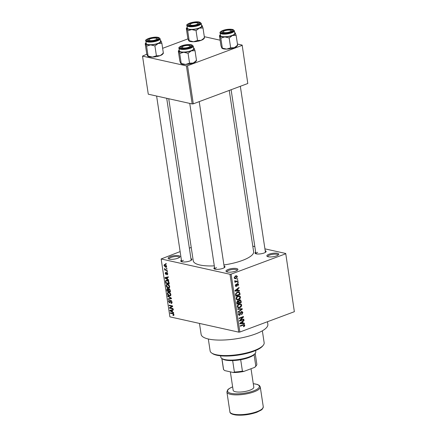 <?xml version="1.0" encoding="UTF-8"?>
<svg xmlns="http://www.w3.org/2000/svg" width="437" height="437" viewBox="0 0 437 437"><rect width="100%" height="100%" fill="white"/><g stroke="black" fill="none" stroke-linecap="round" stroke-linejoin="round"><path stroke-width="0.66" d="M276.55 255.863A6.025 1.715 171.4 0 1 267.193 256.393A6.025 1.715 171.4 0 1 269.066 254.197A6.025 1.715 171.4 0 1 276.053 253.127A6.025 1.715 171.4 0 1 278.571 254.673A6.025 1.715 171.4 0 1 276.55 255.863M278.09 255.104A5.222 1.486 -8.6 0 0 278.085 255.011A5.222 1.486 -8.6 0 0 275.053 254.126A5.222 1.486 -8.6 0 0 269.678 255.071A5.222 1.486 -8.6 0 0 267.761 256.574A5.222 1.486 -8.6 0 0 267.783 256.661M177.804 258.245A6.025 1.715 171.4 0 1 168.453 258.78A6.025 1.715 171.4 0 1 170.321 256.585A6.025 1.715 171.4 0 1 177.307 255.508A6.025 1.715 171.4 0 1 179.831 257.06A6.025 1.715 171.4 0 1 177.804 258.245M179.345 257.486A5.222 1.486 -8.6 0 0 179.345 257.398A5.222 1.486 -8.6 0 0 176.308 256.514A5.222 1.486 -8.6 0 0 170.938 257.459A5.222 1.486 -8.6 0 0 169.015 258.961A5.222 1.486 -8.6 0 0 169.037 259.048M235.68 271.104A6.025 1.715 171.4 0 1 226.328 271.639A6.025 1.715 171.4 0 1 228.196 269.443A6.025 1.715 171.4 0 1 235.188 268.367A6.025 1.715 171.4 0 1 237.706 269.919A6.025 1.715 171.4 0 1 235.68 271.104M237.22 270.345A5.222 1.486 -8.6 0 0 237.22 270.257A5.222 1.486 -8.6 0 0 234.183 269.372A5.222 1.486 -8.6 0 0 228.813 270.317A5.222 1.486 -8.6 0 0 226.89 271.819A5.222 1.486 -8.6 0 0 226.912 271.907M190.958 258.677A5.626 1.601 171.4 0 1 191.696 259.878A5.626 1.601 171.4 0 1 189.805 260.987A5.626 1.601 171.4 0 1 181.076 261.484A5.626 1.601 171.4 0 1 181.421 260.113M183.436 260.31A4.823 1.371 -8.6 0 0 181.661 261.692A4.823 1.371 -8.6 0 0 181.672 261.747M265.199 250.696A5.626 1.601 171.4 0 1 265.942 251.903A5.626 1.601 171.4 0 1 264.052 253.012A5.626 1.601 171.4 0 1 255.317 253.509A5.626 1.601 171.4 0 1 255.667 252.138M257.677 252.329A4.823 1.371 -8.6 0 0 255.907 253.717A4.823 1.371 -8.6 0 0 255.918 253.771M224.083 266.035A5.626 1.601 171.4 0 1 224.826 267.236A5.626 1.601 171.4 0 1 222.936 268.345A5.626 1.601 171.4 0 1 214.201 268.848A5.626 1.601 171.4 0 1 214.551 267.477M216.561 267.668A4.823 1.371 -8.6 0 0 214.791 269.055A4.823 1.371 -8.6 0 0 214.802 269.11M267.471 321.73L267.859 324.287A33.747 9.614 171.4 0 1 255.448 333.988A33.747 9.614 171.4 0 1 220.729 340.09A33.747 9.614 171.4 0 1 201.124 334.381L199.469 323.418M229.239 90.421L253.624 251.657A30.535 8.696 171.4 0 1 242.393 260.436A30.535 8.696 171.4 0 1 223.919 264.942M285.727 253.476L294.358 311.701L285.727 253.476L264.92 248.855M254.831 246.615L252.794 246.162M166.606 266.1L166.175 267.16L165.497 267.16L163.979 265.516L164.405 264.461L165.06 264.456L166.606 266.1M167.163 270.071L167.234 270.558L164.694 269.995L164.623 269.509L165.028 269.602L164.558 268.493L165.317 269.574L167.163 270.071M167.027 274.392L167.415 273.77L166.923 273.032L166.044 274.578L165.159 273.322L165.71 272.36L165.519 273.387L165.923 274.081L166.787 272.53L167.786 273.884L167.147 274.889L167.027 274.392L167.808 274.152M167.344 272.874L166.71 273.103M165.421 272.398L165.71 272.36M165.831 272.857L165.519 273.387M165.923 274.081L166.623 273.775M166.47 272.541L166.787 272.53M169.043 282.499L169.256 283.919L165.765 283.143L165.508 281.035L166.06 280.281L167 280.275C167.972 280.368 168.655 281.111 169.043 282.499M170.233 290.381L170.463 291.883L166.967 291.108L166.743 289.6L167.42 288.464L168.229 289.147L168.988 288.677L170.233 290.381M167.076 288.475L167.42 288.464M168.562 288.688L168.988 288.677M171.413 298.16L171.484 298.635L168.207 299.296L168.13 298.793L171.042 298.334L167.764 296.368L167.688 295.86L171.413 298.16M172.976 308.5L173.047 308.981L169.556 308.205L169.48 307.692L171.97 306.266L169.168 305.643L169.097 305.163L172.588 305.938L172.664 306.457L170.179 307.877L172.976 308.5M173.817 315.367L173.019 315.465L172.905 314.973L173.538 314.547L173.194 313.968L170.321 313.263L170.244 312.777L172.615 313.302L173.953 314.662L173.653 315.47M172.905 314.973L173.899 314.411M229.999 274.267L161.144 258.966L169.9 316.847L238.749 332.147L229.999 274.267L231.113 274.146L239.869 332.027L238.749 332.147M173.587 312.559L173.664 313.067L169.949 310.816L169.873 310.308L173.134 309.538L173.21 310.046L172.227 310.232L172.484 311.909L173.587 312.559M170.987 302.907L171.632 301.923L170.883 300.809L169.638 302.939L168.474 301.35L169.299 300.121L168.879 301.426L169.578 302.459L169.911 302.382L170.086 300.874L170.801 300.323L172.047 302.054C172.129 303.087 171.817 303.535 171.107 303.398L170.987 302.907L172.074 302.595M171.599 303.382L171.107 303.398L171.932 303.092M171.359 300.629L170.676 300.814L171.304 300.58M168.868 300.143L169.299 300.121M169.414 300.618L169.124 300.64L169.398 300.536M169.578 302.459L170.381 302.213M170.441 300.334L170.801 300.323M170.556 295.723L169.43 295.936C168.458 295.822 167.748 295.062 167.311 293.653L167.945 292.2L168.824 292.189L170.151 292.948L170.894 294.456L170.239 295.909M169.354 287.759L168.229 287.972C167.251 287.857 166.546 287.098 166.109 285.694L166.743 284.241L167.622 284.225L168.95 284.984L169.693 286.492L169.037 287.95M168.649 279.882L168.726 280.39L165.006 278.14L164.929 277.632L168.19 276.856L168.267 277.364L167.289 277.555L167.54 279.232L168.649 279.882M167.371 271.459L167.447 271.945L166.945 271.83L166.874 271.35L167.371 271.459M166.868 268.138L166.945 268.618L166.442 268.509L166.371 268.023L166.868 268.138M166.18 263.566L166.251 264.052L165.754 263.937L165.683 263.456L166.18 263.566M191.226 247.451L189.363 248.145M180.131 251.586L161.144 258.966M237.695 278.713L237.766 279.199L237.149 279.429L237.073 278.943L237.695 278.713M238.198 282.034L238.269 282.521L237.652 282.75L237.575 282.269L238.198 282.034M239.471 290.458L239.547 290.966L234.991 291.108L234.909 290.6L239.012 287.437L239.088 287.945L237.859 288.846L238.11 290.523L239.471 290.458M240.055 298.684L238.64 299.716L237.16 299.908L236.078 298.695C236.16 297.264 236.81 296.362 238.023 295.996L239.651 295.898L240.525 297.04L240.055 298.684L239.574 298.575M241.257 306.643L239.842 307.681L238.367 307.872L237.28 306.654C237.362 305.223 238.012 304.321 239.225 303.961L240.858 303.862L241.727 304.999L241.257 306.643L240.782 306.539M242.879 312.602L241.656 314.755L241.53 314.29L242.366 312.75L241.475 312.045L239.842 315.285L239.214 315.35L238.444 314.35L239.52 312.406L238.946 314.148L239.782 314.798L240.203 314.482L240.47 312.684L241.393 311.565L242.049 311.505L242.879 312.602L242.3 312.477M240.962 311.81L241.847 312.007L240.858 311.909M238.504 314.629L239.782 314.798M244.414 323.14L244.491 323.648L239.929 323.79L239.853 323.276L243.955 320.113L244.032 320.621L242.803 321.523L243.054 323.2L244.414 323.14M285.607 253.821L231.113 274.146M294.358 311.701L239.869 332.027M244.594 326.078L243.589 326.761L243.464 326.297L244.272 325.374L243.868 324.975L240.301 326.231L240.23 325.745L244.212 324.478L244.786 325.21L244.594 326.078L244.054 325.958M244.272 325.374L242.885 324.757M243.797 319.076L243.873 319.562L239.536 321.179L239.46 320.66L242.622 317.322L239.148 318.617L239.077 318.131L243.409 316.514L243.491 317.033L240.328 320.37L243.797 319.076M242.235 308.735L242.306 309.21L238.187 312.264L238.11 311.761L241.765 309.194L237.744 309.341L237.668 308.833L242.235 308.735M241.055 300.956L241.284 302.459L236.952 304.076L236.723 302.573L237.608 300.831L238.597 301.017L239.563 299.957L240.312 299.88L241.055 300.956L240.487 300.831M238.187 300.776L237.673 300.809M239.864 293.08L240.082 294.5L235.745 296.117L235.505 293.959L237.395 292.063L238.93 291.872L239.864 293.08L239.285 292.948M235.576 286.24L236.422 286.426L235.357 285.672L236.089 284.214L235.805 285.487L236.28 285.967L237.422 283.64L237.974 283.586L238.618 284.432L237.783 285.995L238.16 284.569L237.575 284.099L236.422 286.426L235.953 286.475M237.001 283.892L237.815 284.072L236.941 283.957M235.385 285.82L236.28 285.967M237.985 280.652L238.061 281.138L234.909 282.313L234.833 281.827L235.335 281.641L234.691 281.27L234.789 280.745L235.259 280.718L235.696 281.412L237.985 280.652M234.866 281.537L235.335 281.641L234.691 281.27M234.713 280.969L235.696 281.412M237.438 276.648L236.013 278.609L234.942 278.751L234.177 277.866L235.57 275.922L236.679 275.763L237.438 276.648L236.881 276.523M186.424 65.872L142.522 56.116L148.28 94.195L192.187 103.946L186.424 65.872L187.544 65.752L193.301 103.831L192.187 103.946M187.986 38.86L162.635 48.316M146.87 54.193L142.522 56.116M242.158 45.082L247.795 83.505L242.158 45.082L237.438 44.033M220.117 40.188L204.314 36.675M242.038 45.426L187.544 65.752M247.795 83.505L193.301 103.831M214.31 265.865A30.535 8.696 171.4 0 1 193.247 260.791L168.737 98.74M265.445 252.335A4.823 1.371 -8.6 0 0 265.439 252.275L240.334 86.286M224.328 267.668A4.823 1.371 -8.6 0 0 224.323 267.613L199.223 101.619M191.198 260.31A4.823 1.371 -8.6 0 0 191.193 260.25L166.699 98.287M244.108 325.057L244.786 325.21M242.519 323.211L244.491 323.648M243.464 320.496L244.032 320.621M242.278 321.408L242.803 321.523M242.502 323.08L243.054 323.2M241.191 323.243L242.524 323.227L242.317 321.878L240.339 323.331L241.191 323.243M239.913 323.233L240.339 323.331M241.814 321.769L242.317 321.878M243.01 319.371L243.873 319.562M241.765 317.131L242.622 317.322M242.568 316.83L243.491 317.033M239.837 320.261L240.328 320.37M238.711 315.033L239.842 315.285M238.995 312.728L239.645 312.87M238.422 314.028L238.946 314.148M240.35 308.773L242.306 309.21M239.935 308.784L241.765 309.194M238.067 308.822L237.668 308.833M237.897 307.216L239.842 307.681M237.848 307.233L237.542 307.337M241.131 304.868L241.727 304.999M237.788 306.463L238.569 307.364L239.776 307.189L241.224 305.195L240.421 304.294L238.34 305.021L237.788 306.463L237.258 306.348M237.826 304.906L238.34 305.021M238.553 304.283L239.285 304.447M240.426 302.267L241.284 302.459M237.384 303.404L238.678 302.923L238.422 301.519L237.755 301.29L237.384 303.404L236.832 303.278M237.122 301.148L238.422 301.519M239.186 302.732L240.705 302.164L240.421 300.656L239.64 300.443L239.039 301.776L239.186 302.732L238.629 302.606M238.471 301.65L239.039 301.776M238.995 300.301L240.421 300.656M236.69 299.252L238.64 299.716M236.646 299.274L236.335 299.378M239.924 296.909L240.525 297.04M236.581 298.504L237.362 299.405L238.575 299.23L240.017 297.231L239.214 296.335L237.133 297.056L236.581 298.504L236.056 298.384M236.619 296.947L237.133 297.056M237.346 296.324L238.083 296.488M239.219 294.309L240.082 294.5M236.177 295.439L239.498 294.205L239.367 293.331L238.553 292.348L237.466 292.55L236.029 293.861L236.177 295.439L235.625 295.319M235.505 294.462L236.051 294.582M235.548 293.751L236.029 293.861M236.712 292.38L237.466 292.55M237.351 292.08L238.717 292.369L237.373 292.069M237.575 290.529L239.547 290.966M238.52 287.819L239.088 287.945M237.335 288.731L237.859 288.846M237.559 290.403L238.11 290.523M236.248 290.567L237.581 290.55L237.378 289.201L235.396 290.649L236.248 290.567M234.969 290.556L235.396 290.649M236.87 289.086L237.378 289.201M238.094 284.318L238.618 284.432M236.778 284.208L237.307 284.329M235.636 284.547L236.215 284.678M235.335 285.383L235.805 285.487M237.591 282.373L238.269 282.521M237.198 280.947L238.061 281.138M237.089 279.046L237.766 279.199M234.281 278.222L236.013 278.609M234.625 277.714L235.128 278.243L235.936 278.123L236.991 276.807L236.493 276.277L235.674 276.392L234.625 277.714L234.161 277.61M234.959 276.233L235.674 276.392M173.948 315.121L173.019 315.465M173.593 313.821L173.194 313.968M171.107 312.968L170.321 313.263M170.381 310.658L169.949 310.816M173.183 309.877L172.227 310.232M173.423 309.571L170.272 310.609L172.052 311.657L171.845 310.308L170.272 310.609M172.424 311.515L172.052 311.657M173.172 309.811L171.845 310.308M170.343 307.916L169.556 308.205M171.97 306.856L169.48 307.692M171.954 306.769L172.653 306.37M172.604 306.031L171.97 306.266M169.955 305.354L169.168 305.643M171.992 301.787L171.632 301.923M168.857 301.202L168.474 301.35M171.157 300.47L170.086 300.874M170.643 298.384L168.207 299.296M171.419 298.192L171.042 298.334M168.229 296.193L167.764 296.368M170.791 295.428L169.43 295.936M167.699 293.511L167.311 293.653M167.721 293.74L169.365 295.45L170.031 295.445L170.485 294.369L168.884 292.67L168.13 292.697L167.721 293.74M169.201 292.298L168.13 292.697M169.501 292.44L168.884 292.67M170.851 294.232L170.485 294.369M167.759 290.813L166.967 291.108M167.131 289.458L166.743 289.6M169.25 288.77L168.229 289.147M167.977 288.802L167.174 289.868L167.305 290.714L168.349 290.944L168.098 289.518L167.311 288.966L167.917 288.742M168.72 290.807L168.349 290.944M168.638 289.316L168.098 289.518M169.567 288.972L168.611 290.081L168.758 291.037L169.982 291.304L169.703 289.769L168.808 289.168L169.49 288.912M170.354 291.168L169.982 291.304M170.048 289.638L169.703 289.769M170.195 290.141L169.824 290.277M169.583 287.47L168.229 287.972M166.497 285.547L166.109 285.694M166.513 285.782L168.158 287.491L168.829 287.48L169.283 286.404L167.682 284.706L166.923 284.738L166.513 285.782M167.994 284.34L166.923 284.738M168.3 284.476L167.682 284.706M169.649 286.268L169.283 286.404M166.552 282.848L165.765 283.143M167.311 280.363L165.508 281.035M166.098 282.75L168.775 283.345L167.95 281.138L167.071 280.756L166.322 280.751L165.934 281.215L166.098 282.75M169.152 283.203L168.775 283.345M167.699 280.521L167.071 280.756M168.349 280.991L167.95 281.138M169.015 282.335L168.644 282.471M165.437 277.981L165.006 278.14M168.24 277.2L167.289 277.555M168.48 276.894L165.328 277.927L167.109 278.975L166.901 277.626L165.328 277.927M167.48 278.839L167.109 278.975M168.229 277.134L166.901 277.626M167.737 273.649L167.415 273.77M165.503 273.191L165.159 273.322M166.623 273.819L166.082 274.021M167.404 271.661L166.945 271.83M165.536 269.684L164.694 269.995M164.935 268.755L164.492 268.919M166.901 268.34L166.442 268.509M166.557 266.761L165.497 267.16M164.334 265.385L163.979 265.516M165.743 264.729L164.339 265.614L165.421 266.674L166.628 266.423M166.563 265.887L164.629 264.942L165.525 264.609M165.421 266.674L166.24 266.007M166.213 263.768L165.754 263.937M263.282 345.235L262.626 346.044A26.515 7.555 171.4 0 1 253.722 351.272A26.515 7.555 171.4 0 1 212.557 353.615L211.694 353.036A27.318 7.779 -8.6 0 0 254.105 350.616A27.318 7.779 -8.6 0 0 263.282 345.235A27.318 7.779 -8.6 0 0 264.156 342.766L262.347 330.825M208.323 338.997L210.131 350.933A27.318 7.779 -8.6 0 0 211.694 353.036M237.111 45.202L237.624 45.246L234.319 47.688L230.665 47.841L226.666 49.097A7.822 2.229 171.4 0 1 223.433 48.857A7.822 2.229 171.4 0 1 222.176 48.381A7.822 2.229 171.4 0 1 222.067 48.299M237.526 45.426L236.941 46.147A7.822 2.229 171.4 0 1 234.319 47.688A7.822 2.229 171.4 0 1 226.666 49.097L221.81 48.021L220.953 45.683L219.456 35.79L219.969 35.834L220.832 38.166L224.826 36.91L229.168 37.948L232.473 35.506L236.127 35.353L235.264 33.021L234.751 32.977L235.264 33.021A7.822 2.229 171.4 0 1 232.473 35.506A7.822 2.229 171.4 0 1 224.826 36.91A7.822 2.229 171.4 0 1 219.969 35.834A7.822 2.229 171.4 0 1 220.133 34.889A7.822 2.229 171.4 0 1 220.341 34.67M220.832 38.166L222.329 48.059L221.81 48.021M231.49 29.765A5.626 1.601 171.4 0 1 232.539 31.049A5.626 1.601 171.4 0 1 228.316 32.802A5.626 1.601 171.4 0 1 222.821 32.993A5.626 1.601 171.4 0 1 221.92 32.655A5.626 1.601 171.4 0 1 224.432 30.344A5.626 1.601 171.4 0 1 231.49 29.765M230.9 30.47A4.015 1.142 -8.6 0 0 225.519 30.552A4.015 1.142 -8.6 0 0 223.312 31.617A4.015 1.142 -8.6 0 0 224.591 32.617A4.015 1.142 -8.6 0 0 228.797 32.207A4.015 1.142 -8.6 0 0 230.9 30.47L231.763 31.049A4.823 1.371 171.4 0 1 232.036 31.42A4.823 1.371 171.4 0 1 232.042 31.475A4.823 1.371 -8.6 0 0 232.036 31.42A4.823 1.371 -8.6 0 0 231.129 30.792M220.073 32.917L220.467 35.506A7.232 2.059 -8.6 0 0 222.045 36.506A7.232 2.059 -8.6 0 0 230.141 36.025A7.232 2.059 -8.6 0 0 234.767 33.343L234.374 30.754A7.232 2.059 171.4 0 1 229.753 33.436A7.232 2.059 171.4 0 1 221.652 33.917A7.232 2.059 171.4 0 1 220.073 32.917C218.899 31.786 225.383 28.394 232.533 29.426L234.374 30.754M237.624 45.246L236.127 35.353M230.665 47.841L229.168 37.948M219.456 35.79L219.969 35.834M234.642 32.507A7.822 2.229 171.4 0 1 234.904 32.655A7.822 2.229 171.4 0 1 235.264 33.021M223.187 31.994A4.823 1.371 -8.6 0 0 222.504 32.862A4.823 1.371 -8.6 0 0 222.52 32.917A4.823 1.371 171.4 0 1 222.504 32.862A4.823 1.371 171.4 0 1 222.657 32.425L223.312 31.617M197.218 24.264A4.015 1.142 -8.6 0 0 197.77 23.106A4.015 1.142 -8.6 0 0 194.612 22.795A4.015 1.142 -8.6 0 0 190.838 23.773A4.015 1.142 -8.6 0 0 190.182 24.259A4.015 1.142 -8.6 0 0 192.302 25.302A4.015 1.142 -8.6 0 0 197.218 24.264M197.77 23.106L198.633 23.691A4.823 1.371 171.4 0 1 198.911 24.057A4.823 1.371 171.4 0 1 198.917 24.117A4.823 1.371 -8.6 0 0 198.911 24.057A4.823 1.371 -8.6 0 0 197.999 23.429M190.057 24.63A4.823 1.371 -8.6 0 0 189.374 25.499A4.823 1.371 -8.6 0 0 189.39 25.559A4.823 1.371 171.4 0 1 189.374 25.499A4.823 1.371 171.4 0 1 189.532 25.067L190.182 24.259M182.852 46.469A4.015 1.142 -8.6 0 0 182.196 46.956A4.015 1.142 -8.6 0 0 184.316 47.999A4.015 1.142 -8.6 0 0 189.232 46.961A4.015 1.142 -8.6 0 0 189.784 45.809A4.015 1.142 -8.6 0 0 186.626 45.492A4.015 1.142 -8.6 0 0 182.852 46.469M182.071 47.327A4.823 1.371 -8.6 0 0 181.388 48.201A4.823 1.371 -8.6 0 0 181.404 48.256A4.823 1.371 171.4 0 1 181.388 48.201A4.823 1.371 171.4 0 1 181.541 47.764L182.196 46.956M189.784 45.809L190.647 46.388A4.823 1.371 171.4 0 1 190.925 46.759A4.823 1.371 171.4 0 1 190.925 46.814A4.823 1.371 -8.6 0 0 190.925 46.759A4.823 1.371 -8.6 0 0 190.013 46.125M151.273 38.527A4.015 1.142 -8.6 0 0 149.066 39.592A4.015 1.142 -8.6 0 0 150.344 40.592A4.015 1.142 -8.6 0 0 154.551 40.182A4.015 1.142 -8.6 0 0 156.654 38.445A4.015 1.142 -8.6 0 0 151.273 38.527M148.941 39.969A4.823 1.371 -8.6 0 0 148.258 40.838A4.823 1.371 -8.6 0 0 148.274 40.892A4.823 1.371 171.4 0 1 148.258 40.838A4.823 1.371 171.4 0 1 148.416 40.401L149.066 39.592M156.654 38.445L157.517 39.024A4.823 1.371 171.4 0 1 157.795 39.396A4.823 1.371 171.4 0 1 157.801 39.45A4.823 1.371 -8.6 0 0 157.795 39.396A4.823 1.371 -8.6 0 0 156.883 38.767M256.279 365.654L255.629 366.463A16.071 4.578 171.4 0 1 254.629 367.391L255.814 366.146A16.874 4.807 -8.6 0 0 256.279 365.654A16.874 4.807 -8.6 0 0 256.819 364.125L255.203 353.424L254.553 354.232A16.874 4.807 171.4 0 1 254.088 354.724A16.874 4.807 171.4 0 1 240.689 359.722A16.874 4.807 171.4 0 1 232.659 360.585A16.874 4.807 171.4 0 1 225.405 360.077A16.874 4.807 171.4 0 1 222.69 359.05L221.827 358.471A17.677 5.036 -8.6 0 0 224.673 359.547A17.677 5.036 -8.6 0 0 241.94 358.935A17.677 5.036 -8.6 0 0 255.208 353.418A17.677 5.036 -8.6 0 0 255.771 351.823L255.579 350.534M220.619 355.822L220.816 357.111A17.677 5.036 -8.6 0 0 221.827 358.471L223.454 369.172A16.874 4.807 -8.6 0 0 223.591 369.609L224.755 370.603L233.456 372.537L234.385 372.007A16.874 4.807 -8.6 0 0 242.42 371.144L243.835 371.423A16.071 4.578 171.4 0 1 233.456 372.537M221.92 358.531L223.591 369.609M232.659 360.585L234.385 372.007M240.689 359.722L242.42 371.144M254.629 367.391L243.835 371.423M254.088 354.724L255.814 366.146M230.359 371.849L233.15 390.296A10.444 2.977 -8.6 0 0 239.214 392.065A10.444 2.977 -8.6 0 0 249.964 390.175A10.444 2.977 -8.6 0 0 253.804 387.177L251.018 368.741M191.696 29.552A7.822 2.229 171.4 0 1 188.462 29.312A7.822 2.229 171.4 0 1 186.839 28.471L187.702 30.808L191.696 29.552L196.038 30.59L199.343 28.143L202.997 27.995L202.134 25.657L201.621 25.614L202.134 25.657A7.822 2.229 171.4 0 1 199.343 28.143A7.822 2.229 -8.6 0 1 191.696 29.552M189.691 25.636A5.626 1.601 171.4 0 1 188.789 25.291A5.626 1.601 171.4 0 1 191.302 22.986A5.626 1.601 171.4 0 1 198.36 22.402A5.626 1.601 171.4 0 1 199.409 23.685A5.626 1.601 171.4 0 1 195.186 25.439A5.626 1.601 171.4 0 1 189.691 25.636M188.915 29.142A7.232 2.059 -8.6 0 0 197.016 28.662A7.232 2.059 -8.6 0 0 201.637 25.985L201.249 23.396A7.232 2.059 171.4 0 1 196.623 26.073A7.232 2.059 171.4 0 1 188.522 26.553A7.232 2.059 171.4 0 1 186.949 25.559L187.336 28.148A7.232 2.059 -8.6 0 0 188.915 29.142M203.981 37.844L204.494 37.882L201.189 40.33L197.535 40.483L193.542 41.739L189.199 40.701L187.702 30.808M197.535 40.483L196.038 30.59M188.686 40.657L189.199 40.701L188.686 40.657L187.823 38.325L186.326 28.432L186.839 28.471A7.822 2.229 171.4 0 1 187.003 27.526A7.822 2.229 171.4 0 1 187.211 27.307M186.326 28.432L186.839 28.471M204.494 37.882L202.997 27.995M204.401 38.063L203.817 38.789A7.822 2.229 171.4 0 1 201.189 40.33A7.822 2.229 171.4 0 1 193.542 41.739A7.822 2.229 171.4 0 1 189.046 41.023A7.822 2.229 171.4 0 1 188.937 40.941M201.512 25.144A7.822 2.229 171.4 0 1 201.774 25.291A7.822 2.229 171.4 0 1 202.134 25.657M195.995 60.541L196.508 60.579L193.203 63.026L189.549 63.179L185.55 64.436A7.822 2.229 171.4 0 1 182.316 64.195A7.822 2.229 171.4 0 1 181.06 63.72A7.822 2.229 171.4 0 1 180.951 63.638M196.41 60.759L195.825 61.486A7.822 2.229 171.4 0 1 193.203 63.026A7.822 2.229 171.4 0 1 185.55 64.436L180.694 63.354L179.836 61.022L178.34 51.129L178.853 51.167L179.716 53.505L183.709 52.249L188.052 53.287L191.357 50.839L195.011 50.692L194.148 48.354L193.635 48.31L194.148 48.354A7.822 2.229 171.4 0 1 191.357 50.839A7.822 2.229 171.4 0 1 183.709 52.249A7.822 2.229 171.4 0 1 178.853 51.167A7.822 2.229 171.4 0 1 179.017 50.222A7.822 2.229 171.4 0 1 179.225 50.004M179.716 53.505L181.213 63.398L180.694 63.354M190.374 45.098A5.626 1.601 171.4 0 1 191.422 46.382A5.626 1.601 171.4 0 1 187.2 48.141A5.626 1.601 171.4 0 1 181.705 48.332A5.626 1.601 171.4 0 1 180.803 47.988A5.626 1.601 171.4 0 1 183.316 45.683A5.626 1.601 171.4 0 1 190.374 45.098M178.957 48.256L179.35 50.845A7.232 2.059 -8.6 0 0 180.929 51.839A7.232 2.059 -8.6 0 0 189.024 51.358A7.232 2.059 -8.6 0 0 193.651 48.682L193.258 46.093A7.232 2.059 171.4 0 1 188.637 48.769A7.232 2.059 171.4 0 1 180.536 49.25A7.232 2.059 171.4 0 1 178.957 48.256C177.783 47.125 184.267 43.727 191.417 44.76L193.258 46.093M196.508 60.579L195.011 50.692M189.549 63.179L188.052 53.287M178.34 51.129L178.853 51.167M193.525 47.841A7.822 2.229 171.4 0 1 193.788 47.994A7.822 2.229 171.4 0 1 194.148 48.354M150.579 44.891A7.822 2.229 171.4 0 1 147.345 44.65A7.822 2.229 171.4 0 1 145.723 43.809L146.586 46.147L150.579 44.891L154.922 45.923L158.227 43.481L161.881 43.329L161.024 40.996L160.505 40.952L161.024 40.996A7.822 2.229 171.4 0 1 158.227 43.481A7.822 2.229 -8.6 0 1 150.579 44.891M148.58 40.974A5.626 1.601 171.4 0 1 147.673 40.63A5.626 1.601 171.4 0 1 150.186 38.319A5.626 1.601 171.4 0 1 157.249 37.74A5.626 1.601 171.4 0 1 158.292 39.024A5.626 1.601 171.4 0 1 154.07 40.778A5.626 1.601 171.4 0 1 148.58 40.974M147.799 44.481A7.232 2.059 -8.6 0 0 155.9 44A7.232 2.059 -8.6 0 0 160.521 41.318L160.133 38.729A7.232 2.059 171.4 0 1 155.506 41.411A7.232 2.059 171.4 0 1 147.406 41.892A7.232 2.059 171.4 0 1 145.832 40.892L146.22 43.481A7.232 2.059 -8.6 0 0 147.799 44.481M162.864 53.177L163.378 53.221L160.073 55.668L156.419 55.816L152.426 57.072L148.083 56.034L146.586 46.147M156.419 55.816L154.922 45.923M147.569 55.996L148.083 56.034L147.569 55.996L146.706 53.658L145.21 43.766L145.723 43.809A7.822 2.229 171.4 0 1 145.887 42.864A7.822 2.229 171.4 0 1 146.095 42.646M145.21 43.766L145.723 43.809M163.378 53.221L161.881 43.329M163.285 53.401L162.701 54.122A7.822 2.229 171.4 0 1 160.073 55.668A7.822 2.229 171.4 0 1 152.426 57.072A7.822 2.229 171.4 0 1 147.93 56.357A7.822 2.229 171.4 0 1 147.821 56.28M160.395 40.483A7.822 2.229 171.4 0 1 160.658 40.63A7.822 2.229 171.4 0 1 161.024 40.996M242.415 324.931L243.278 325.123M240.711 322.615L241.186 322.724M240.383 313.455L240.836 313.558M239.099 308.801L241.055 309.238M236.707 302.437L237.258 302.557M235.767 289.939L236.248 290.048M236.657 284.749L237.204 284.869M173.309 313.575L172.719 313.793M173.15 309.669L170.949 310.494M170.425 301.525L170.031 301.672M170.894 297.837L170.463 298.001M168.589 289.895L168.212 290.037M165.94 281.647L165.557 281.783M168.212 276.992L166.005 277.817M166.672 273.262L166.169 273.447M232.358 29.437A6.752 1.923 -8.6 0 0 222.968 30.448A6.752 1.923 -8.6 0 0 221.958 33.321A6.752 1.923 -8.6 0 0 231.348 32.311A6.752 1.923 -8.6 0 0 232.358 29.437M257.065 411.627A16.874 4.807 -8.6 0 0 263.271 406.776L262.588 408.852L261.299 410.032L256.847 412.266C249.745 414.686 242.759 415.603 235.893 415.013C231.834 414.391 229.84 413.326 229.9 411.823A16.874 4.807 -8.6 0 0 239.705 414.68A16.874 4.807 -8.6 0 0 257.065 411.627M232.626 386.86A16.071 4.578 -8.6 0 0 231.463 393.431A16.071 4.578 -8.6 0 0 253.455 390.951A16.071 4.578 -8.6 0 0 253.285 383.735M253.274 383.681L257.431 384.445L259.409 385.5L260.277 386.974A16.874 4.807 171.4 0 1 254.066 391.825A16.874 4.807 171.4 0 1 236.712 394.879A16.874 4.807 171.4 0 1 226.907 392.022L229.9 411.823M188.828 25.958A6.752 1.923 -8.6 0 0 198.218 24.947A6.752 1.923 -8.6 0 0 199.228 22.079A6.752 1.923 -8.6 0 0 189.838 23.09A6.752 1.923 -8.6 0 0 188.828 25.958M191.242 44.776A6.752 1.923 -8.6 0 0 181.852 45.787A6.752 1.923 -8.6 0 0 180.842 48.654A6.752 1.923 -8.6 0 0 190.232 47.649A6.752 1.923 -8.6 0 0 191.242 44.776M147.711 41.296A6.752 1.923 -8.6 0 0 157.102 40.286A6.752 1.923 -8.6 0 0 158.112 37.413A6.752 1.923 -8.6 0 0 148.722 38.423A6.752 1.923 -8.6 0 0 147.711 41.296M243.955 324.981L242.906 324.751M238.569 307.364L237.411 307.107M240.421 304.294L239.11 304.005M238.11 301.246L237.231 301.049M240.082 300.388L239.143 300.181M237.362 299.405L236.204 299.148M239.214 296.335L237.908 296.046M235.548 281.401L234.685 281.209M235.128 278.243L234.21 278.036M236.493 276.277L235.33 276.02M173.374 314.973L173.964 314.749M169.813 302.453L170.375 302.246M170.031 295.445L170.894 295.122M168.829 287.48L169.693 287.158M166.322 280.751L167.344 280.368M166.792 273.032L167.311 272.841M166.016 274.075L166.617 273.852M220.133 34.889L219.549 35.61M255.907 253.717L231.107 89.727M189.74 103.405L214.791 269.055M181.661 261.692L156.61 96.047M260.277 386.974L263.271 406.776M232.621 386.805L228.89 388.755L227.584 389.946L226.907 392.022M201.249 23.396L199.403 22.063C194.432 20.861 185.075 24.259 186.949 25.559M187.003 27.526L186.419 28.252M179.017 50.222L178.433 50.949M160.133 38.729L158.287 37.402C153.316 36.2 143.959 39.598 145.832 40.892M145.887 42.864L145.303 43.585"/></g></svg>
